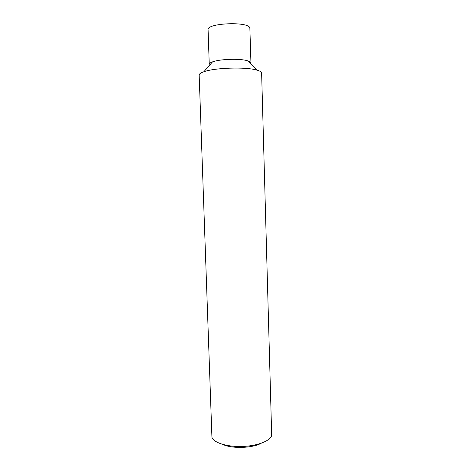 <?xml version="1.0" encoding="UTF-8"?>
<svg xmlns="http://www.w3.org/2000/svg" width="471" height="471" viewBox="0 0 471 471"><rect width="100%" height="100%" fill="white"/><g stroke="black" fill="none" stroke-linecap="round" stroke-linejoin="round"><path stroke-width="0.71" d="M250.613 63.862L250.949 63.043L249.854 28.013C248.888 21.213 206.481 23.026 208.088 29.773L209.248 64.356C209.242 63.503 210.325 62.678 212.509 61.878L203.831 71.757C200.699 72.852 199.145 73.971 199.168 75.107L211.926 437.241C213.534 442.675 226.945 446.991 242.129 446.484C257.313 446.031 270.425 440.891 271.69 435.363L261.611 72.752C261.234 71.763 259.639 70.874 256.819 70.091C245.886 66.729 214.535 67.718 203.831 71.757M261.264 443.235C252.432 448.227 231.95 448.875 222.83 444.447M250.866 62.69C250.554 61.978 249.447 61.342 247.54 60.777C240.116 58.392 219.769 59.034 212.509 61.878M247.54 60.777L256.819 70.091"/></g></svg>
